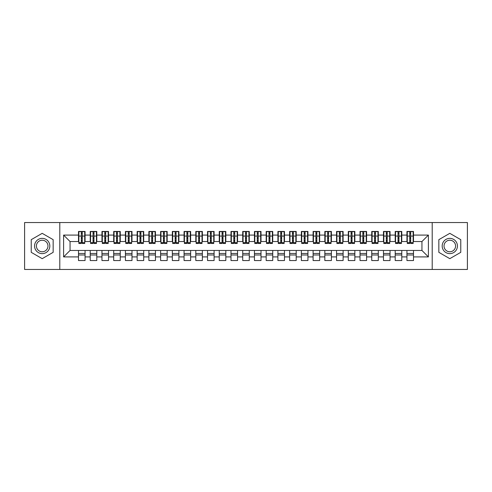<?xml version="1.0" encoding="UTF-8"?>
<svg xmlns="http://www.w3.org/2000/svg" width="492" height="492" viewBox="0 0 492 492"><rect width="100%" height="100%" fill="white"/><g stroke="black" fill="none" stroke-linecap="round" stroke-linejoin="round"><path stroke-width="0.74" d="M432.21 269.462L467.4 269.462L467.4 222.538L432.21 222.538L432.21 269.462L59.79 269.462L59.79 222.538L24.6 222.538L24.6 269.462L59.79 269.462M409.75 238.552L410.685 238.552L409.75 238.552M413.501 253.448L406.933 253.448M406.933 254.973L413.501 254.973M398.016 238.552L398.957 238.552L398.016 238.552M401.773 253.448L395.205 253.448M395.205 254.973L401.773 254.973M386.288 238.552L387.229 238.552L386.288 238.552M390.039 253.448L383.471 253.448M383.471 254.973L390.039 254.973M374.56 238.552L375.494 238.552L374.56 238.552M378.311 253.448L371.743 253.448M371.743 254.973L378.311 254.973M362.832 238.552L363.766 238.552L362.832 238.552M366.583 253.448L360.015 253.448M360.015 254.973L366.583 254.973M351.097 238.552L352.038 238.552L351.097 238.552M354.855 253.448L348.287 253.448M348.287 254.973L354.855 254.973M339.369 238.552L340.31 238.552L339.369 238.552M343.121 253.448L336.553 253.448M336.553 254.973L343.121 254.973M327.641 238.552L328.576 238.552L327.641 238.552M331.393 253.448L324.825 253.448M324.825 254.973L331.393 254.973M315.907 238.552L316.848 238.552L315.907 238.552M319.665 253.448L313.096 253.448M313.096 254.973L319.665 254.973M304.179 238.552L305.12 238.552L304.179 238.552M307.93 253.448L301.362 253.448M301.362 254.973L307.93 254.973M292.451 238.552L293.386 238.552L292.451 238.552M296.202 253.448L289.634 253.448M289.634 254.973L296.202 254.973M280.723 238.552L281.658 238.552L280.723 238.552M284.474 253.448L277.906 253.448M277.906 254.973L284.474 254.973M268.989 238.552L269.93 238.552L268.989 238.552M272.746 253.448L266.178 253.448M266.178 254.973L272.746 254.973M257.261 238.552L258.202 238.552L257.261 238.552M261.012 253.448L254.444 253.448M254.444 254.973L261.012 254.973M245.533 238.552L246.467 238.552L245.533 238.552M249.284 253.448L242.716 253.448M242.716 254.973L249.284 254.973M233.798 238.552L234.739 238.552L233.798 238.552M237.556 253.448L230.988 253.448M230.988 254.973L237.556 254.973M222.07 238.552L223.011 238.552L222.07 238.552M225.822 253.448L219.254 253.448M219.254 254.973L225.822 254.973M210.342 238.552L211.277 238.552L210.342 238.552M214.094 253.448L207.526 253.448M207.526 254.973L214.094 254.973M198.614 238.552L199.549 238.552L198.614 238.552M202.366 253.448L195.798 253.448M195.798 254.973L202.366 254.973M186.88 238.552L187.821 238.552L186.88 238.552M190.638 253.448L184.07 253.448M184.07 254.973L190.638 254.973M175.152 238.552L176.093 238.552L175.152 238.552M178.903 253.448L172.335 253.448M172.335 254.973L178.903 254.973M163.424 238.552L164.359 238.552L163.424 238.552M167.175 253.448L160.607 253.448M160.607 254.973L167.175 254.973M151.69 238.552L152.631 238.552L151.69 238.552M155.447 253.448L148.879 253.448M148.879 254.973L155.447 254.973M139.962 238.552L140.903 238.552L139.962 238.552M143.713 253.448L137.145 253.448M137.145 254.973L143.713 254.973M128.234 238.552L129.168 238.552L128.234 238.552M131.985 253.448L125.417 253.448M125.417 254.973L131.985 254.973M116.506 238.552L117.44 238.552L116.506 238.552M120.257 253.448L113.689 253.448M113.689 254.973L120.257 254.973M104.771 238.552L105.712 238.552L104.771 238.552M108.529 253.448L101.961 253.448M101.961 254.973L108.529 254.973M93.043 238.552L93.984 238.552L93.043 238.552M96.795 253.448L90.227 253.448M90.227 254.973L96.795 254.973M432.21 222.538L59.79 222.538M78.849 241.541L70.055 241.541L63.603 235.09L63.603 256.91L78.499 256.91L78.499 260.545L85.067 260.545L85.067 256.91L90.227 256.91L90.227 260.545L96.795 260.545L96.795 256.91L101.961 256.91L101.961 260.545L108.529 260.545L108.529 256.91L113.689 256.91L113.689 260.545L120.257 260.545L120.257 256.91L125.417 256.91L125.417 260.545L131.985 260.545L131.985 256.91L137.145 256.91L137.145 260.545L143.713 260.545L143.713 256.91L148.879 256.91L148.879 260.545L155.447 260.545L155.447 256.91L160.607 256.91L160.607 260.545L167.175 260.545L167.175 256.91L172.335 256.91L172.335 260.545L178.903 260.545L178.903 256.91L184.07 256.91L184.07 260.545L190.638 260.545L190.638 256.91L195.798 256.91L195.798 260.545L202.366 260.545L202.366 256.91L207.526 256.91L207.526 260.545L214.094 260.545L214.094 256.91L219.254 256.91L219.254 260.545L225.822 260.545L225.822 256.91L230.988 256.91L230.988 260.545L237.556 260.545L237.556 256.91L242.716 256.91L242.716 260.545L249.284 260.545L249.284 256.91L254.444 256.91L254.444 260.545L261.012 260.545L261.012 256.91L266.178 256.91L266.178 260.545L272.746 260.545L272.746 256.91L277.906 256.91L277.906 260.545L284.474 260.545L284.474 256.91L289.634 256.91L289.634 260.545L296.202 260.545L296.202 256.91L301.362 256.91L301.362 260.545L307.93 260.545L307.93 256.91L313.096 256.91L313.096 260.545L319.665 260.545L319.665 256.91L324.825 256.91L324.825 260.545L331.393 260.545L331.393 256.91L336.553 256.91L336.553 260.545L343.121 260.545L343.121 256.91L348.287 256.91L348.287 260.545L354.855 260.545L354.855 256.91L360.015 256.91L360.015 260.545L366.583 260.545L366.583 256.91L371.743 256.91L371.743 260.545L378.311 260.545L378.311 256.91L383.471 256.91L383.471 260.545L390.039 260.545L390.039 256.91L395.205 256.91L395.205 260.545L401.773 260.545L401.773 256.91L406.933 256.91L406.933 260.545L413.501 260.545L413.501 250.459L421.945 250.459L421.945 241.541L413.151 241.541M63.603 235.09L78.499 235.09L78.499 241.541M421.945 241.541L428.397 235.09L413.501 235.09L413.501 231.455L406.933 231.455L406.933 235.09L401.773 235.09L401.773 231.455L395.205 231.455L395.205 235.09L390.039 235.09L390.039 231.455L383.471 231.455L383.471 235.09L378.311 235.09L378.311 231.455L371.743 231.455L371.743 235.09L366.583 235.09L366.583 231.455L360.015 231.455L360.015 235.09L354.855 235.09L354.855 231.455L348.287 231.455L348.287 235.09L343.121 235.09L343.121 231.455L336.553 231.455L336.553 235.09L331.393 235.09L331.393 231.455L324.825 231.455L324.825 235.09L319.665 235.09L319.665 231.455L313.096 231.455L313.096 235.09L307.93 235.09L307.93 231.455L301.362 231.455L301.362 235.09L296.202 235.09L296.202 231.455L289.634 231.455L289.634 235.09L284.474 235.09L284.474 231.455L277.906 231.455L277.906 235.09L272.746 235.09L272.746 231.455L266.178 231.455L266.178 235.09L261.012 235.09L261.012 231.455L254.444 231.455L254.444 235.09L249.284 235.09L249.284 231.455L242.716 231.455L242.716 235.09L237.556 235.09L237.556 231.455L230.988 231.455L230.988 235.09L225.822 235.09L225.822 231.455L219.254 231.455L219.254 235.09L214.094 235.09L214.094 231.455L207.526 231.455L207.526 235.09L202.366 235.09L202.366 231.455L195.798 231.455L195.798 235.09L190.638 235.09L190.638 231.455L184.07 231.455L184.07 235.09L178.903 235.09L178.903 231.455L172.335 231.455L172.335 235.09L167.175 235.09L167.175 231.455L160.607 231.455L160.607 235.09L155.447 235.09L155.447 231.455L148.879 231.455L148.879 235.09L143.713 235.09L143.713 231.455L137.145 231.455L137.145 235.09L131.985 235.09L131.985 231.455L125.417 231.455L125.417 235.09L120.257 235.09L120.257 231.455L113.689 231.455L113.689 235.09L108.529 235.09L108.529 231.455L101.961 231.455L101.961 235.09L96.795 235.09L96.795 231.455L90.227 231.455L90.227 235.09L85.067 235.09L85.067 231.455L78.499 231.455L78.499 235.09M428.397 235.09L428.397 256.91L413.501 256.91M401.773 256.91L401.773 250.459L413.501 250.459M406.933 256.91L406.933 250.459M413.501 235.09L413.501 241.541M390.039 256.91L390.039 250.459L401.773 250.459M395.205 256.91L395.205 250.459M406.933 235.09L406.933 241.541L401.423 241.541M401.773 235.09L401.773 241.541M378.311 256.91L378.311 250.459L390.039 250.459M383.471 256.91L383.471 250.459M395.205 235.09L395.205 241.541L389.689 241.541M390.039 235.09L390.039 241.541M366.583 256.91L366.583 250.459L378.311 250.459M371.743 256.91L371.743 250.459M383.471 235.09L383.471 241.541L377.961 241.541M378.311 235.09L378.311 241.541M354.855 256.91L354.855 250.459L366.583 250.459M360.015 256.91L360.015 250.459M371.743 235.09L371.743 241.541L366.233 241.541M366.583 235.09L366.583 241.541M343.121 256.91L343.121 250.459L354.855 250.459M348.287 256.91L348.287 250.459M360.015 235.09L360.015 241.541L354.498 241.541M354.855 235.09L354.855 241.541M331.393 256.91L331.393 250.459L343.121 250.459M336.553 256.91L336.553 250.459M348.287 235.09L348.287 241.541L342.77 241.541M343.121 235.09L343.121 241.541M319.665 256.91L319.665 250.459L331.393 250.459M324.825 256.91L324.825 250.459M336.553 235.09L336.553 241.541L331.042 241.541M331.393 235.09L331.393 241.541M307.93 256.91L307.93 250.459L319.665 250.459M313.096 256.91L313.096 250.459M324.825 235.09L324.825 241.541L319.314 241.541M319.665 235.09L319.665 241.541M296.202 256.91L296.202 250.459L307.93 250.459M301.362 256.91L301.362 250.459M313.096 235.09L313.096 241.541L307.58 241.541M307.93 235.09L307.93 241.541M284.474 256.91L284.474 250.459L296.202 250.459M289.634 256.91L289.634 250.459M301.362 235.09L301.362 241.541L295.852 241.541M296.202 235.09L296.202 241.541M272.746 256.91L272.746 250.459L284.474 250.459M277.906 256.91L277.906 250.459M289.634 235.09L289.634 241.541L284.124 241.541M284.474 235.09L284.474 241.541M261.012 256.91L261.012 250.459L272.746 250.459M266.178 256.91L266.178 250.459M277.906 235.09L277.906 241.541L272.39 241.541M272.746 235.09L272.746 241.541M249.284 256.91L249.284 250.459L261.012 250.459M254.444 256.91L254.444 250.459M266.178 235.09L266.178 241.541L260.662 241.541M261.012 235.09L261.012 241.541M237.556 256.91L237.556 250.459L249.284 250.459M242.716 256.91L242.716 250.459M254.444 235.09L254.444 241.541L248.934 241.541M249.284 235.09L249.284 241.541M225.822 256.91L225.822 250.459L237.556 250.459M230.988 256.91L230.988 250.459M242.716 235.09L242.716 241.541L237.206 241.541M237.556 235.09L237.556 241.541M214.094 256.91L214.094 250.459L225.822 250.459M219.254 256.91L219.254 250.459M230.988 235.09L230.988 241.541L225.471 241.541M225.822 235.09L225.822 241.541M202.366 256.91L202.366 250.459L214.094 250.459M207.526 256.91L207.526 250.459M219.254 235.09L219.254 241.541L213.743 241.541M214.094 235.09L214.094 241.541M190.638 256.91L190.638 250.459L202.366 250.459M195.798 256.91L195.798 250.459M207.526 235.09L207.526 241.541L202.015 241.541M202.366 235.09L202.366 241.541M178.903 256.91L178.903 250.459L190.638 250.459M184.07 256.91L184.07 250.459M195.798 235.09L195.798 241.541L190.281 241.541M190.638 235.09L190.638 241.541M167.175 256.91L167.175 250.459L178.903 250.459M172.335 256.91L172.335 250.459M184.07 235.09L184.07 241.541L178.553 241.541M178.903 235.09L178.903 241.541M155.447 256.91L155.447 250.459L167.175 250.459M160.607 256.91L160.607 250.459M172.335 235.09L172.335 241.541L166.825 241.541M167.175 235.09L167.175 241.541M143.713 256.91L143.713 250.459L155.447 250.459M148.879 256.91L148.879 250.459M160.607 235.09L160.607 241.541L155.097 241.541M155.447 235.09L155.447 241.541M131.985 256.91L131.985 250.459L143.713 250.459M137.145 256.91L137.145 250.459M148.879 235.09L148.879 241.541L143.363 241.541M143.713 235.09L143.713 241.541M120.257 256.91L120.257 250.459L131.985 250.459M125.417 256.91L125.417 250.459M137.145 235.09L137.145 241.541L131.635 241.541M131.985 235.09L131.985 241.541M108.529 256.91L108.529 250.459L120.257 250.459M113.689 256.91L113.689 250.459M125.417 235.09L125.417 241.541L119.907 241.541M120.257 235.09L120.257 241.541M96.795 256.91L96.795 250.459L108.529 250.459M101.961 256.91L101.961 250.459M113.689 235.09L113.689 241.541L108.172 241.541M108.529 235.09L108.529 241.541M85.067 256.91L85.067 250.459L96.795 250.459M90.227 256.91L90.227 250.459M101.961 235.09L101.961 241.541L96.444 241.541M96.795 235.09L96.795 241.541M81.315 238.552L82.25 238.552L81.315 238.552M85.067 253.448L78.499 253.448M78.499 254.973L85.067 254.973M63.603 256.91L70.055 250.459L85.067 250.459M78.499 256.91L78.499 250.459M90.227 235.09L90.227 241.541L84.716 241.541M85.067 235.09L85.067 241.541M53.161 239.665L42.195 233.337L31.23 239.665L31.23 252.334L42.195 258.663L53.161 252.334L53.161 239.665L53.161 252.334L42.195 258.663L31.23 252.334L31.23 239.665L42.195 233.337L53.161 239.665M438.839 239.665L438.839 252.334L449.805 258.663L460.77 252.334L460.77 239.665L449.805 233.337L438.839 239.665L449.805 233.337L460.77 239.665L460.77 252.334L449.805 258.663L438.839 252.334L438.839 239.665M70.055 241.541L70.055 250.459M407.284 241.541L406.933 241.541M395.556 241.541L395.205 241.541M383.828 241.541L383.471 241.541M372.093 241.541L371.743 241.541M360.365 241.541L360.015 241.541M348.637 241.541L348.287 241.541M336.903 241.541L336.553 241.541M325.175 241.541L324.825 241.541M313.447 241.541L313.096 241.541M301.719 241.541L301.362 241.541M289.985 241.541L289.634 241.541M278.257 241.541L277.906 241.541M266.529 241.541L266.178 241.541M254.794 241.541L254.444 241.541M243.066 241.541L242.716 241.541M231.338 241.541L230.988 241.541M219.61 241.541L219.254 241.541M207.876 241.541L207.526 241.541M196.148 241.541L195.798 241.541M184.42 241.541L184.07 241.541M172.686 241.541L172.335 241.541M160.958 241.541L160.607 241.541M149.23 241.541L148.879 241.541M137.502 241.541L137.145 241.541M125.767 241.541L125.417 241.541M114.039 241.541L113.689 241.541M102.311 241.541L101.961 241.541M90.577 241.541L90.227 241.541M428.397 256.91L421.945 250.459M78.849 231.572L84.716 231.572L78.849 231.572L78.849 243.478L81.315 243.478L81.315 231.615L84.716 231.634L84.716 243.478L82.25 243.478L82.25 231.634M81.315 233.14L82.25 233.14M81.315 242.495L82.25 242.495M82.25 241.018L81.315 241.018M81.315 240.44L82.25 240.44M85.067 237.027L84.716 237.027M85.067 238.552L84.716 238.552M78.849 237.027L78.499 237.027M78.849 238.552L78.499 238.552M90.577 231.572L96.444 231.572L90.577 231.572L90.577 243.478L93.043 243.478L93.043 231.615L96.444 231.634L96.444 243.478L93.984 243.478L93.984 231.634M93.043 233.14L93.984 233.14M93.043 242.495L93.984 242.495M93.984 241.018L93.043 241.018M93.043 240.44L93.984 240.44M96.795 237.027L96.444 237.027M96.795 238.552L96.444 238.552M90.577 237.027L90.227 237.027M90.577 238.552L90.227 238.552M102.311 231.572L108.172 231.572L102.311 231.572L102.311 243.478L104.771 243.478L104.771 231.615L108.172 231.634L108.172 243.478L105.712 243.478L105.712 231.634M104.771 233.14L105.712 233.14M104.771 242.495L105.712 242.495M105.712 241.018L104.771 241.018M104.771 240.44L105.712 240.44M108.529 237.027L108.172 237.027M108.529 238.552L108.172 238.552M102.311 237.027L101.961 237.027M102.311 238.552L101.961 238.552M114.039 231.572L119.907 231.572L114.039 231.572L114.039 243.478L116.506 243.478L116.506 231.615L119.907 231.634L119.907 243.478L117.44 243.478L117.44 231.634M116.506 233.14L117.44 233.14M116.506 242.495L117.44 242.495M117.44 241.018L116.506 241.018M116.506 240.44L117.44 240.44M120.257 237.027L119.907 237.027M120.257 238.552L119.907 238.552M114.039 237.027L113.689 237.027M114.039 238.552L113.689 238.552M125.767 231.572L131.635 231.572L125.767 231.572L125.767 243.478L128.234 243.478L128.234 231.615L131.635 231.634L131.635 243.478L129.168 243.478L129.168 231.634M128.234 233.14L129.168 233.14M128.234 242.495L129.168 242.495M129.168 241.018L128.234 241.018M128.234 240.44L129.168 240.44M131.985 237.027L131.635 237.027M131.985 238.552L131.635 238.552M125.767 237.027L125.417 237.027M125.767 238.552L125.417 238.552M42.195 238.374A7.626 7.626 0 0 0 34.569 246A7.626 7.626 0 0 0 42.195 253.626A7.626 7.626 0 0 0 49.821 246A7.626 7.626 0 0 0 42.195 238.374M42.195 240.225A5.775 5.775 0 0 0 36.42 246A5.775 5.775 0 0 0 42.195 251.775A5.775 5.775 0 0 0 47.97 246A5.775 5.775 0 0 0 42.195 240.225M449.805 238.374A7.626 7.626 0 0 0 442.179 246A7.626 7.626 0 0 0 449.805 253.626A7.626 7.626 0 0 0 457.431 246A7.626 7.626 0 0 0 449.805 238.374M449.805 240.225A5.775 5.775 0 0 0 444.03 246A5.775 5.775 0 0 0 449.805 251.775A5.775 5.775 0 0 0 455.58 246A5.775 5.775 0 0 0 449.805 240.225M137.502 231.572L143.363 231.572L137.502 231.572L137.502 243.478L139.962 243.478L139.962 231.615L143.363 231.634L143.363 243.478L140.903 243.478L140.903 231.634M139.962 233.14L140.903 233.14M139.962 242.495L140.903 242.495M140.903 241.018L139.962 241.018M139.962 240.44L140.903 240.44M143.713 237.027L143.363 237.027M143.713 238.552L143.363 238.552M137.502 237.027L137.145 237.027M137.502 238.552L137.145 238.552M149.23 231.572L155.097 231.572L149.23 231.572L149.23 243.478L151.69 243.478L151.69 231.615L155.097 231.634L155.097 243.478L152.631 243.478L152.631 231.634M151.69 233.14L152.631 233.14M151.69 242.495L152.631 242.495M152.631 241.018L151.69 241.018M151.69 240.44L152.631 240.44M155.447 237.027L155.097 237.027M155.447 238.552L155.097 238.552M149.23 237.027L148.879 237.027M149.23 238.552L148.879 238.552M160.958 231.572L166.825 231.572L160.958 231.572L160.958 243.478L163.424 243.478L163.424 231.615L166.825 231.634L166.825 243.478L164.359 243.478L164.359 231.634M163.424 233.14L164.359 233.14M163.424 242.495L164.359 242.495M164.359 241.018L163.424 241.018M163.424 240.44L164.359 240.44M167.175 237.027L166.825 237.027M167.175 238.552L166.825 238.552M160.958 237.027L160.607 237.027M160.958 238.552L160.607 238.552M172.686 231.572L178.553 231.572L172.686 231.572L172.686 243.478L175.152 243.478L175.152 231.615L178.553 231.634L178.553 243.478L176.093 243.478L176.093 231.634M175.152 233.14L176.093 233.14M175.152 242.495L176.093 242.495M176.093 241.018L175.152 241.018M175.152 240.44L176.093 240.44M178.903 237.027L178.553 237.027M178.903 238.552L178.553 238.552M172.686 237.027L172.335 237.027M172.686 238.552L172.335 238.552M184.42 231.572L190.281 231.572L184.42 231.572L184.42 243.478L186.88 243.478L186.88 231.615L190.281 231.634L190.281 243.478L187.821 243.478L187.821 231.634M186.88 233.14L187.821 233.14M186.88 242.495L187.821 242.495M187.821 241.018L186.88 241.018M186.88 240.44L187.821 240.44M190.638 237.027L190.281 237.027M190.638 238.552L190.281 238.552M184.42 237.027L184.07 237.027M184.42 238.552L184.07 238.552M196.148 231.572L202.015 231.572L196.148 231.572L196.148 243.478L198.614 243.478L198.614 231.615L202.015 231.634L202.015 243.478L199.549 243.478L199.549 231.634M198.614 233.14L199.549 233.14M198.614 242.495L199.549 242.495M199.549 241.018L198.614 241.018M198.614 240.44L199.549 240.44M202.366 237.027L202.015 237.027M202.366 238.552L202.015 238.552M196.148 237.027L195.798 237.027M196.148 238.552L195.798 238.552M207.876 231.572L213.743 231.572L207.876 231.572L207.876 243.478L210.342 243.478L210.342 231.615L213.743 231.634L213.743 243.478L211.277 243.478L211.277 231.634M210.342 233.14L211.277 233.14M210.342 242.495L211.277 242.495M211.277 241.018L210.342 241.018M210.342 240.44L211.277 240.44M214.094 237.027L213.743 237.027M214.094 238.552L213.743 238.552M207.876 237.027L207.526 237.027M207.876 238.552L207.526 238.552M219.61 231.572L225.471 231.572L219.61 231.572L219.61 243.478L222.07 243.478L222.07 231.615L225.471 231.634L225.471 243.478L223.011 243.478L223.011 231.634M222.07 233.14L223.011 233.14M222.07 242.495L223.011 242.495M223.011 241.018L222.07 241.018M222.07 240.44L223.011 240.44M225.822 237.027L225.471 237.027M225.822 238.552L225.471 238.552M219.61 237.027L219.254 237.027M219.61 238.552L219.254 238.552M231.338 231.572L237.206 231.572L231.338 231.572L231.338 243.478L233.798 243.478L233.798 231.615L237.206 231.634L237.206 243.478L234.739 243.478L234.739 231.634M233.798 233.14L234.739 233.14M233.798 242.495L234.739 242.495M234.739 241.018L233.798 241.018M233.798 240.44L234.739 240.44M237.556 237.027L237.206 237.027M237.556 238.552L237.206 238.552M231.338 237.027L230.988 237.027M231.338 238.552L230.988 238.552M243.066 231.572L248.934 231.572L243.066 231.572L243.066 243.478L245.533 243.478L245.533 231.615L248.934 231.634L248.934 243.478L246.467 243.478L246.467 231.634M245.533 233.14L246.467 233.14M245.533 242.495L246.467 242.495M246.467 241.018L245.533 241.018M245.533 240.44L246.467 240.44M249.284 237.027L248.934 237.027M249.284 238.552L248.934 238.552M243.066 237.027L242.716 237.027M243.066 238.552L242.716 238.552M254.794 231.572L260.662 231.572L254.794 231.572L254.794 243.478L257.261 243.478L257.261 231.615L260.662 231.634L260.662 243.478L258.202 243.478L258.202 231.634M257.261 233.14L258.202 233.14M257.261 242.495L258.202 242.495M258.202 241.018L257.261 241.018M257.261 240.44L258.202 240.44M261.012 237.027L260.662 237.027M261.012 238.552L260.662 238.552M254.794 237.027L254.444 237.027M254.794 238.552L254.444 238.552M266.529 231.572L272.39 231.572L266.529 231.572L266.529 243.478L268.989 243.478L268.989 231.615L272.39 231.634L272.39 243.478L269.93 243.478L269.93 231.634M268.989 233.14L269.93 233.14M268.989 242.495L269.93 242.495M269.93 241.018L268.989 241.018M268.989 240.44L269.93 240.44M272.746 237.027L272.39 237.027M272.746 238.552L272.39 238.552M266.529 237.027L266.178 237.027M266.529 238.552L266.178 238.552M278.257 231.572L284.124 231.572L278.257 231.572L278.257 243.478L280.723 243.478L280.723 231.615L284.124 231.634L284.124 243.478L281.658 243.478L281.658 231.634M280.723 233.14L281.658 233.14M280.723 242.495L281.658 242.495M281.658 241.018L280.723 241.018M280.723 240.44L281.658 240.44M284.474 237.027L284.124 237.027M284.474 238.552L284.124 238.552M278.257 237.027L277.906 237.027M278.257 238.552L277.906 238.552M289.985 231.572L295.852 231.572L289.985 231.572L289.985 243.478L292.451 243.478L292.451 231.615L295.852 231.634L295.852 243.478L293.386 243.478L293.386 231.634M292.451 233.14L293.386 233.14M292.451 242.495L293.386 242.495M293.386 241.018L292.451 241.018M292.451 240.44L293.386 240.44M296.202 237.027L295.852 237.027M296.202 238.552L295.852 238.552M289.985 237.027L289.634 237.027M289.985 238.552L289.634 238.552M301.719 231.572L307.58 231.572L301.719 231.572L301.719 243.478L304.179 243.478L304.179 231.615L307.58 231.634L307.58 243.478L305.12 243.478L305.12 231.634M304.179 233.14L305.12 233.14M304.179 242.495L305.12 242.495M305.12 241.018L304.179 241.018M304.179 240.44L305.12 240.44M307.93 237.027L307.58 237.027M307.93 238.552L307.58 238.552M301.719 237.027L301.362 237.027M301.719 238.552L301.362 238.552M313.447 231.572L319.314 231.572L313.447 231.572L313.447 243.478L315.907 243.478L315.907 231.615L319.314 231.634L319.314 243.478L316.848 243.478L316.848 231.634M315.907 233.14L316.848 233.14M315.907 242.495L316.848 242.495M316.848 241.018L315.907 241.018M315.907 240.44L316.848 240.44M319.665 237.027L319.314 237.027M319.665 238.552L319.314 238.552M313.447 237.027L313.096 237.027M313.447 238.552L313.096 238.552M325.175 231.572L331.042 231.572L325.175 231.572L325.175 243.478L327.641 243.478L327.641 231.615L331.042 231.634L331.042 243.478L328.576 243.478L328.576 231.634M327.641 233.14L328.576 233.14M327.641 242.495L328.576 242.495M328.576 241.018L327.641 241.018M327.641 240.44L328.576 240.44M331.393 237.027L331.042 237.027M331.393 238.552L331.042 238.552M325.175 237.027L324.825 237.027M325.175 238.552L324.825 238.552M336.903 231.572L342.77 231.572L336.903 231.572L336.903 243.478L339.369 243.478L339.369 231.615L342.77 231.634L342.77 243.478L340.31 243.478L340.31 231.634M339.369 233.14L340.31 233.14M339.369 242.495L340.31 242.495M340.31 241.018L339.369 241.018M339.369 240.44L340.31 240.44M343.121 237.027L342.77 237.027M343.121 238.552L342.77 238.552M336.903 237.027L336.553 237.027M336.903 238.552L336.553 238.552M348.637 231.572L354.498 231.572L348.637 231.572L348.637 243.478L351.097 243.478L351.097 231.615L354.498 231.634L354.498 243.478L352.038 243.478L352.038 231.634M351.097 233.14L352.038 233.14M351.097 242.495L352.038 242.495M352.038 241.018L351.097 241.018M351.097 240.44L352.038 240.44M354.855 237.027L354.498 237.027M354.855 238.552L354.498 238.552M348.637 237.027L348.287 237.027M348.637 238.552L348.287 238.552M360.365 231.572L366.233 231.572L360.365 231.572L360.365 243.478L362.832 243.478L362.832 231.615L366.233 231.634L366.233 243.478L363.766 243.478L363.766 231.634M362.832 233.14L363.766 233.14M362.832 242.495L363.766 242.495M363.766 241.018L362.832 241.018M362.832 240.44L363.766 240.44M366.583 237.027L366.233 237.027M366.583 238.552L366.233 238.552M360.365 237.027L360.015 237.027M360.365 238.552L360.015 238.552M372.093 231.572L377.961 231.572L372.093 231.572L372.093 243.478L374.56 243.478L374.56 231.615L377.961 231.634L377.961 243.478L375.494 243.478L375.494 231.634M374.56 233.14L375.494 233.14M374.56 242.495L375.494 242.495M375.494 241.018L374.56 241.018M374.56 240.44L375.494 240.44M378.311 237.027L377.961 237.027M378.311 238.552L377.961 238.552M372.093 237.027L371.743 237.027M372.093 238.552L371.743 238.552M383.828 231.572L389.689 231.572L383.828 231.572L383.828 243.478L386.288 243.478L386.288 231.615L389.689 231.634L389.689 243.478L387.229 243.478L387.229 231.634M386.288 233.14L387.229 233.14M386.288 242.495L387.229 242.495M387.229 241.018L386.288 241.018M386.288 240.44L387.229 240.44M390.039 237.027L389.689 237.027M390.039 238.552L389.689 238.552M383.828 237.027L383.471 237.027M383.828 238.552L383.471 238.552M395.556 231.572L401.423 231.572L395.556 231.572L395.556 243.478L398.016 243.478L398.016 231.615L401.423 231.634L401.423 243.478L398.957 243.478L398.957 231.634M398.016 233.14L398.957 233.14M398.016 242.495L398.957 242.495M398.957 241.018L398.016 241.018M398.016 240.44L398.957 240.44M401.773 237.027L401.423 237.027M401.773 238.552L401.423 238.552M395.556 237.027L395.205 237.027M395.556 238.552L395.205 238.552M407.284 231.572L413.151 231.572L407.284 231.572L407.284 243.478L409.75 243.478L409.75 231.615L413.151 231.634L413.151 243.478L410.685 243.478L410.685 231.634M409.75 233.14L410.685 233.14M409.75 242.495L410.685 242.495M410.685 241.018L409.75 241.018M409.75 240.44L410.685 240.44M413.501 237.027L413.151 237.027M413.501 238.552L413.151 238.552M407.284 237.027L406.933 237.027M407.284 238.552L406.933 238.552M78.849 231.634L81.315 231.634M82.25 242.673L84.716 242.673M82.25 236.068L84.716 236.068M78.849 242.673L81.315 242.673M78.849 236.068L81.315 236.068M81.315 237.654L82.25 237.654M81.315 233.454L82.25 233.454M90.577 231.634L93.043 231.634M93.984 242.673L96.444 242.673M93.984 236.068L96.444 236.068M90.577 242.673L93.043 242.673M90.577 236.068L93.043 236.068M93.043 237.654L93.984 237.654M93.043 233.454L93.984 233.454M102.311 231.634L104.771 231.634M105.712 242.673L108.172 242.673M105.712 236.068L108.172 236.068M102.311 242.673L104.771 242.673M102.311 236.068L104.771 236.068M104.771 237.654L105.712 237.654M104.771 233.454L105.712 233.454M114.039 231.634L116.506 231.634M117.44 242.673L119.907 242.673M117.44 236.068L119.907 236.068M114.039 242.673L116.506 242.673M114.039 236.068L116.506 236.068M116.506 237.654L117.44 237.654M116.506 233.454L117.44 233.454M125.767 231.634L128.234 231.634M129.168 242.673L131.635 242.673M129.168 236.068L131.635 236.068M125.767 242.673L128.234 242.673M125.767 236.068L128.234 236.068M128.234 237.654L129.168 237.654M128.234 233.454L129.168 233.454M137.502 231.634L139.962 231.634M140.903 242.673L143.363 242.673M140.903 236.068L143.363 236.068M137.502 242.673L139.962 242.673M137.502 236.068L139.962 236.068M139.962 237.654L140.903 237.654M139.962 233.454L140.903 233.454M149.23 231.634L151.69 231.634M152.631 242.673L155.097 242.673M152.631 236.068L155.097 236.068M149.23 242.673L151.69 242.673M149.23 236.068L151.69 236.068M151.69 237.654L152.631 237.654M151.69 233.454L152.631 233.454M160.958 231.634L163.424 231.634M164.359 242.673L166.825 242.673M164.359 236.068L166.825 236.068M160.958 242.673L163.424 242.673M160.958 236.068L163.424 236.068M163.424 237.654L164.359 237.654M163.424 233.454L164.359 233.454M172.686 231.634L175.152 231.634M176.093 242.673L178.553 242.673M176.093 236.068L178.553 236.068M172.686 242.673L175.152 242.673M172.686 236.068L175.152 236.068M175.152 237.654L176.093 237.654M175.152 233.454L176.093 233.454M184.42 231.634L186.88 231.634M187.821 242.673L190.281 242.673M187.821 236.068L190.281 236.068M184.42 242.673L186.88 242.673M184.42 236.068L186.88 236.068M186.88 237.654L187.821 237.654M186.88 233.454L187.821 233.454M196.148 231.634L198.614 231.634M199.549 242.673L202.015 242.673M199.549 236.068L202.015 236.068M196.148 242.673L198.614 242.673M196.148 236.068L198.614 236.068M198.614 237.654L199.549 237.654M198.614 233.454L199.549 233.454M207.876 231.634L210.342 231.634M211.277 242.673L213.743 242.673M211.277 236.068L213.743 236.068M207.876 242.673L210.342 242.673M207.876 236.068L210.342 236.068M210.342 237.654L211.277 237.654M210.342 233.454L211.277 233.454M219.61 231.634L222.07 231.634M223.011 242.673L225.471 242.673M223.011 236.068L225.471 236.068M219.61 242.673L222.07 242.673M219.61 236.068L222.07 236.068M222.07 237.654L223.011 237.654M222.07 233.454L223.011 233.454M231.338 231.634L233.798 231.634M234.739 242.673L237.206 242.673M234.739 236.068L237.206 236.068M231.338 242.673L233.798 242.673M231.338 236.068L233.798 236.068M233.798 237.654L234.739 237.654M233.798 233.454L234.739 233.454M243.066 231.634L245.533 231.634M246.467 242.673L248.934 242.673M246.467 236.068L248.934 236.068M243.066 242.673L245.533 242.673M243.066 236.068L245.533 236.068M245.533 237.654L246.467 237.654M245.533 233.454L246.467 233.454M254.794 231.634L257.261 231.634M258.202 242.673L260.662 242.673M258.202 236.068L260.662 236.068M254.794 242.673L257.261 242.673M254.794 236.068L257.261 236.068M257.261 237.654L258.202 237.654M257.261 233.454L258.202 233.454M266.529 231.634L268.989 231.634M269.93 242.673L272.39 242.673M269.93 236.068L272.39 236.068M266.529 242.673L268.989 242.673M266.529 236.068L268.989 236.068M268.989 237.654L269.93 237.654M268.989 233.454L269.93 233.454M278.257 231.634L280.723 231.634M281.658 242.673L284.124 242.673M281.658 236.068L284.124 236.068M278.257 242.673L280.723 242.673M278.257 236.068L280.723 236.068M280.723 237.654L281.658 237.654M280.723 233.454L281.658 233.454M289.985 231.634L292.451 231.634M293.386 242.673L295.852 242.673M293.386 236.068L295.852 236.068M289.985 242.673L292.451 242.673M289.985 236.068L292.451 236.068M292.451 237.654L293.386 237.654M292.451 233.454L293.386 233.454M301.719 231.634L304.179 231.634M305.12 242.673L307.58 242.673M305.12 236.068L307.58 236.068M301.719 242.673L304.179 242.673M301.719 236.068L304.179 236.068M304.179 237.654L305.12 237.654M304.179 233.454L305.12 233.454M313.447 231.634L315.907 231.634M316.848 242.673L319.314 242.673M316.848 236.068L319.314 236.068M313.447 242.673L315.907 242.673M313.447 236.068L315.907 236.068M315.907 237.654L316.848 237.654M315.907 233.454L316.848 233.454M325.175 231.634L327.641 231.634M328.576 242.673L331.042 242.673M328.576 236.068L331.042 236.068M325.175 242.673L327.641 242.673M325.175 236.068L327.641 236.068M327.641 237.654L328.576 237.654M327.641 233.454L328.576 233.454M336.903 231.634L339.369 231.634M340.31 242.673L342.77 242.673M340.31 236.068L342.77 236.068M336.903 242.673L339.369 242.673M336.903 236.068L339.369 236.068M339.369 237.654L340.31 237.654M339.369 233.454L340.31 233.454M348.637 231.634L351.097 231.634M352.038 242.673L354.498 242.673M352.038 236.068L354.498 236.068M348.637 242.673L351.097 242.673M348.637 236.068L351.097 236.068M351.097 237.654L352.038 237.654M351.097 233.454L352.038 233.454M360.365 231.634L362.832 231.634M363.766 242.673L366.233 242.673M363.766 236.068L366.233 236.068M360.365 242.673L362.832 242.673M360.365 236.068L362.832 236.068M362.832 237.654L363.766 237.654M362.832 233.454L363.766 233.454M372.093 231.634L374.56 231.634M375.494 242.673L377.961 242.673M375.494 236.068L377.961 236.068M372.093 242.673L374.56 242.673M372.093 236.068L374.56 236.068M374.56 237.654L375.494 237.654M374.56 233.454L375.494 233.454M383.828 231.634L386.288 231.634M387.229 242.673L389.689 242.673M387.229 236.068L389.689 236.068M383.828 242.673L386.288 242.673M383.828 236.068L386.288 236.068M386.288 237.654L387.229 237.654M386.288 233.454L387.229 233.454M395.556 231.634L398.016 231.634M398.957 242.673L401.423 242.673M398.957 236.068L401.423 236.068M395.556 242.673L398.016 242.673M395.556 236.068L398.016 236.068M398.016 237.654L398.957 237.654M398.016 233.454L398.957 233.454M407.284 231.634L409.75 231.634M410.685 242.673L413.151 242.673M410.685 236.068L413.151 236.068M407.284 242.673L409.75 242.673M407.284 236.068L409.75 236.068M409.75 237.654L410.685 237.654M409.75 233.454L410.685 233.454"/></g></svg>
